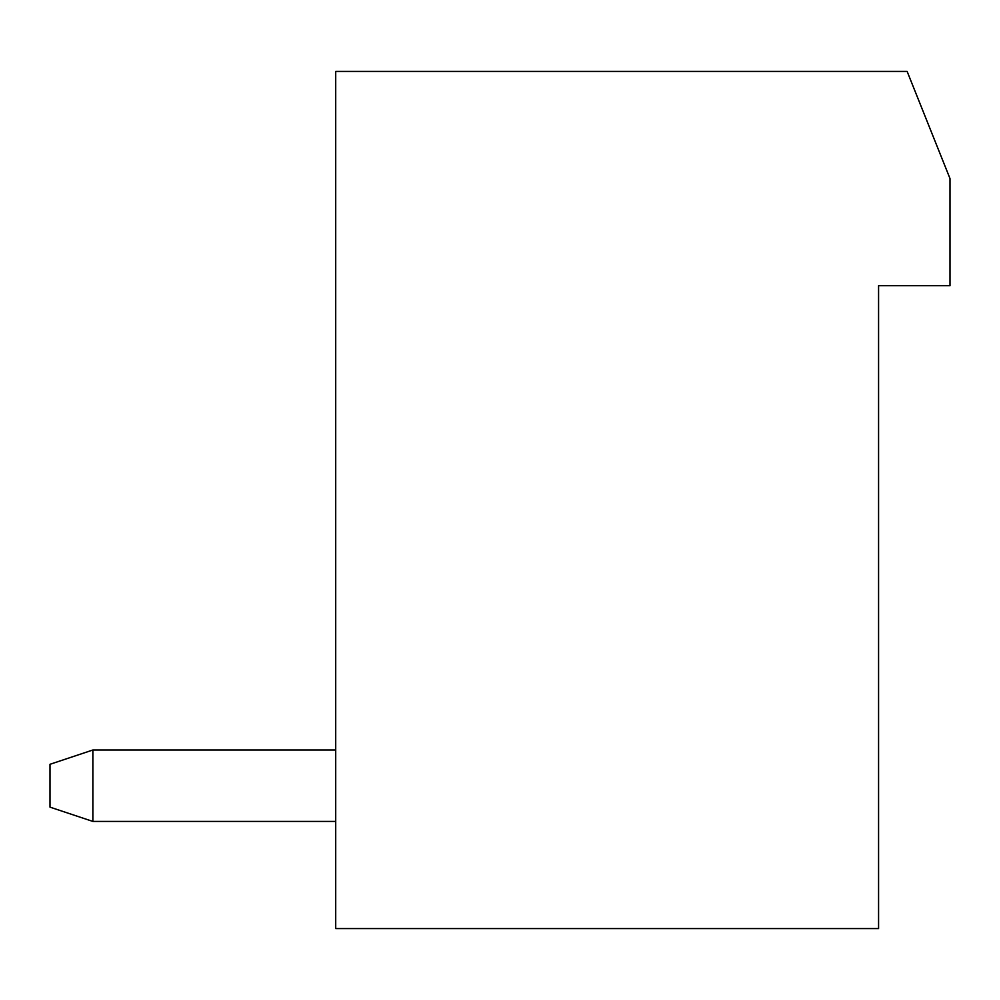 <?xml version="1.0" encoding="UTF-8"?>
<svg xmlns="http://www.w3.org/2000/svg" width="1000" height="1000" viewBox="0 0 1000 1000"><rect width="100%" height="100%" fill="white"/><g stroke="black" fill="none" stroke-linecap="round" stroke-linejoin="round"><path stroke-width="1.5" d="M878.575 928.575L335.712 928.575L335.712 71.425L907.138 71.425L950 178.575L950 285.712L878.575 285.712L878.575 928.575M335.712 821.425L92.863 821.425L92.863 750L335.712 750M92.863 821.425L50 807.138L50 764.287L92.863 750"/></g></svg>
